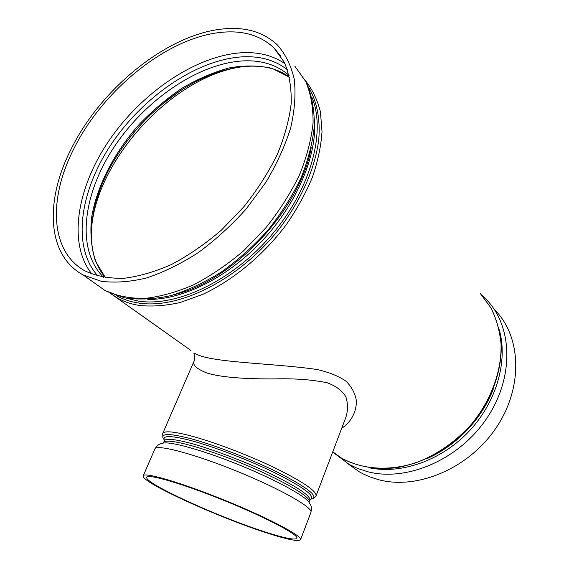 <?xml version="1.0" encoding="UTF-8"?>
<svg xmlns="http://www.w3.org/2000/svg" width="569" height="569" viewBox="0 0 569 569"><rect width="100%" height="100%" fill="white"/><g stroke="black" fill="none" stroke-linecap="round" stroke-linejoin="round"><path stroke-width="0.85" d="M341.706 428.308C351.016 421.928 355.938 413.066 356.471 401.728C355.639 394.303 352.19 387.482 346.116 381.273C338.377 375.974 328.612 372.048 316.826 369.487C274.699 363.207 211.255 362.858 195.565 353.783L193.965 353.42C194.164 353.797 195.395 359.843 193.858 361.557L193.851 361.571C192.649 365.284 197.066 369.117 207.088 373.065C222.273 377.759 248.575 379.061 274.77 378.897C294.77 378.378 312.239 379.672 327.182 382.773C335.902 385.96 342.125 390.626 345.852 396.785C348 403.513 348.022 410.32 345.924 417.212L345.796 417.554M110.151 293.156L190.885 350.447M265.268 531.994C284.536 538.203 295.083 540.294 296.918 538.281C299.038 534.96 266.356 517.612 224.741 500.741C183.147 483.828 147.627 473.479 146.83 477.341C143.502 482.917 219.186 517.363 265.268 531.994M267.231 533.053C287.501 539.597 298.611 541.809 300.553 539.697C302.793 536.226 268.589 518.06 224.904 500.343C181.234 482.59 144.049 471.765 143.239 475.812C139.832 481.708 218.98 517.712 267.231 533.053M348.598 464.219L359.053 471.68L362.979 473.821L369.871 476.9L378.67 479.717C417.098 490.065 468.429 468.749 495.791 428.315C523.359 387.987 521.545 337.303 495.322 310.461M73.814 148.836C103.046 89.553 168.232 36.644 222.564 32.227C243.624 30.392 260.73 35.598 273.888 47.839L284.322 62.306C289.23 74.077 291.527 87.718 291.228 103.217C289.322 119.54 284.656 136.681 277.238 154.619C268.305 172.649 257.131 190.089 243.724 206.931L221.469 230.047C205.352 243.873 188.773 255.317 171.731 264.379C154.825 271.861 138.736 276.513 123.466 278.333C108.985 278.526 96.246 276.093 85.243 271.036C49.823 251.818 48.251 198.659 73.814 148.836M71.26 148.801C101.346 87.918 168.196 33.564 224.165 28.834C246.071 26.857 263.852 32.269 277.501 45.065C285.482 54.197 291.065 65.57 294.258 79.191C295.908 93.942 294.728 110.123 290.716 127.741C285.055 145.856 276.726 164.107 265.744 182.493L246.285 208.83C231.434 225.388 215.416 239.997 198.247 252.643C180.8 263.852 163.573 272.295 146.553 277.964C130.045 281.932 114.91 283.028 101.147 281.257L83.188 274.962C46.402 255.182 44.844 200.181 71.26 148.801M345.916 417.226L316.065 495.834C316.67 491.068 302.936 481.737 274.87 467.86C247.871 454.859 212.834 441.601 189.932 435.641C173.204 431.394 164.128 430.697 162.698 433.557L162.89 437.625C161.76 433.322 170.707 433.585 189.733 438.407C213.524 444.652 250.552 458.87 277.58 472.213C305.51 486.438 317.346 495.236 313.085 498.615L310.304 499.269M332.765 451.85L341.471 458.066C357.567 466.751 375.974 469.973 396.7 467.725C410.427 465.086 423.919 460.3 437.163 453.372C449.994 445.292 461.615 435.541 472.05 424.133C491.58 400.22 502.078 370.903 501.204 344.081C499.866 330.959 496.46 318.917 490.997 307.964L480.4 293.696L490.912 307.829C496.332 318.69 499.71 330.66 501.04 343.74C501.894 370.49 491.374 399.865 471.786 423.834C456.359 441.203 437.241 454.567 416.814 462.433C389.416 471.573 362.133 469.567 341.471 458.066L332.709 452.014M110.194 293.17L117.897 298.284C124.262 301.798 131.446 304.195 139.455 305.461C152.001 306.748 165.543 305.766 180.081 302.523L202.528 294.472C233.055 280.268 263.426 255.154 286.193 224.805C296.876 209.314 305.589 193.524 312.331 177.457C317.808 161.525 321.037 146.297 322.018 131.788L320.425 111.801C317.36 99.746 312.388 89.404 305.525 80.777M164.434 440.036L162.89 437.625L164.441 440.278M310.133 499.433L310.894 499.127C314.97 495.841 303.362 487.27 276.086 473.415C249.699 460.413 213.61 446.544 190.373 440.406C171.788 435.669 163.033 435.37 164.107 439.524L164.299 440.847C165.622 438.244 174.249 439.019 190.174 443.173C211.896 448.969 245.033 461.559 270.631 473.799C297.253 486.865 310.318 495.578 309.835 499.945L309.152 501.73C311.72 497.128 280.517 478.991 240.21 462.654C199.925 446.267 164.91 437.511 163.545 442.604L163.211 443.109M310.93 512.363C313.562 507.804 280.062 488.714 236.754 471.16C193.467 453.557 156.141 443.884 154.86 448.984C158.95 442.767 161.055 444.105 162.407 443.336C168.481 440.683 202.166 449.873 239.272 464.958C276.392 480.016 306.947 496.908 309.451 503.046C309.892 504.539 312.331 505.044 310.93 512.363L300.553 539.697M91.339 239.058C88.636 165.629 175.593 69.788 249.777 66.061M493.394 388.769C482.142 418.777 456.43 445.776 427.134 458.557M368.84 467.711C400.668 474.589 440.982 460.798 468.692 431.636C496.41 402.482 508.167 361.329 499.298 329.8M333.285 452.476L349.089 464.389L357.268 468.315L367.567 471.694C406.344 481.993 458.436 460.122 486.346 418.969C514.454 377.93 512.833 326.592 486.431 299.621L481.651 295.041M178.111 92.299L162.755 103.857C142.25 120.977 125.436 140.863 112.328 163.516L111.218 165.479M105.514 277.7C83.636 252.778 87.939 205.459 112.548 163.118C125.536 140.678 142.186 120.977 162.499 104.02C172.3 95.919 182.485 88.963 193.069 83.145M289.543 77.22L272.16 68.394C258.831 65.335 244.435 65.186 228.98 67.96C213.268 72.291 197.621 79.034 182.037 88.202C166.781 98.544 152.535 110.578 139.291 124.298C114.006 152.762 96.481 186.732 91.467 218.404C90.051 233.944 91.381 248.191 95.464 261.15L105.457 277.686M103.693 277.395C76.004 250.26 82.555 195.274 113.309 148.239C144.064 101.126 196.782 64.055 241.917 60.975C260.958 59.802 276.69 64.624 289.116 75.442M98.06 276.143C71.666 247.38 79.553 191.81 111.062 144.562C142.591 97.242 195.651 60.186 241.206 56.907C259.556 55.712 274.969 60.001 287.445 69.781M285.012 63.728C272.658 55.264 257.821 51.637 240.495 52.832C194.69 56.288 141.489 93.103 109.17 140.387C76.907 187.614 67.427 243.56 91.986 274.158M308.448 86.972C316.762 100.798 320.447 118.779 318.775 139.618C315.262 167.962 301.257 200.046 279.244 228.816C239.656 279.514 178.865 309.756 138.317 302.985C130.137 301.705 122.819 299.244 116.368 295.596M126.346 298.184L138.253 301.079C176.418 307.267 232.636 280.873 271.847 234.684C311.158 188.574 326.386 130.948 311.769 97.015M314.508 118.942C317.438 154.448 297.651 202.564 262.97 239.962C228.261 277.345 182.542 300.012 147.784 299.436M175.288 294.372C233.937 280.176 300.66 208.617 311.222 147.599M83.188 274.962L105.165 290.638L124.348 297.786C138.786 299.97 154.299 299.244 170.899 295.617C187.834 290.339 204.79 282.38 221.768 271.747C238.418 259.727 253.859 245.794 268.099 229.947C281.306 213.325 292.267 196.021 300.98 178.033C308.185 160.053 312.644 142.67 314.344 125.898C314.429 109.796 311.776 95.3 306.378 82.42L294.856 66.203L305.61 81.168C310.724 93.259 313.213 107.192 313.078 122.961C311.321 139.547 306.783 156.895 299.45 175.003C290.588 193.183 279.436 210.722 266.007 227.621L243.653 250.758C227.422 264.557 210.686 275.944 193.439 284.905C176.305 292.274 159.946 296.79 144.377 298.455C129.583 298.49 116.517 295.88 105.165 290.638L94.34 282.921M193.801 361.685L162.698 433.557M316.065 495.834L313.085 498.615L310.894 499.127L309.835 499.945M164.299 440.847L163.545 442.604M309.152 501.73L309.031 502.32M154.86 448.984L143.239 475.812M359.053 471.68L347.794 463.65M178.118 92.299L162.499 104.02C205.174 68.06 259.933 54.617 289.557 77.284M111.232 165.458L112.548 163.118M273.888 47.839L280.759 56.139"/></g></svg>
